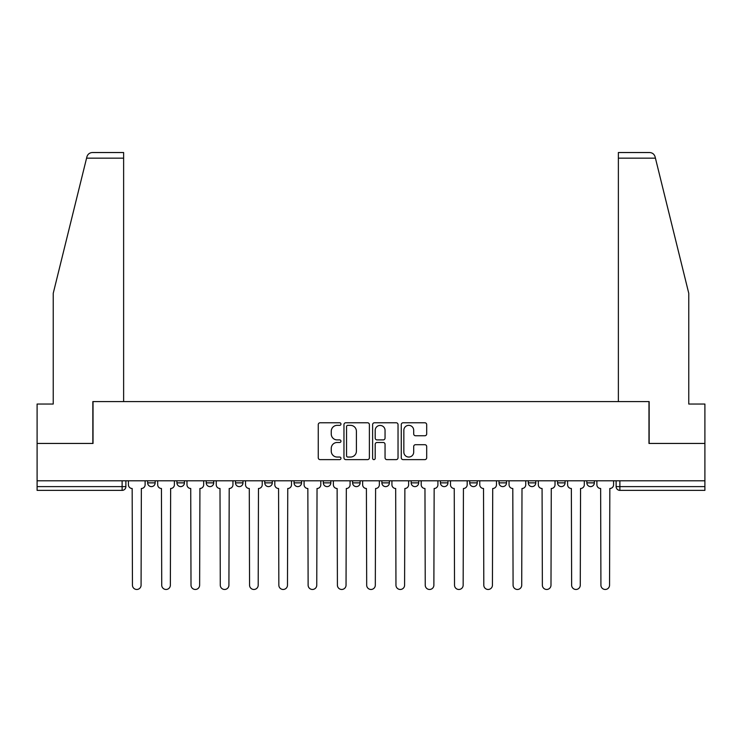 <?xml version="1.0" encoding="UTF-8"?>
<svg xmlns="http://www.w3.org/2000/svg" width="742" height="742" viewBox="0 0 742 742"><rect width="100%" height="100%" fill="white"/><g stroke="black" fill="none" stroke-linecap="round" stroke-linejoin="round"><path stroke-width="1.11" d="M340.968 424.062A1.289 1.289 0 0 0 339.678 422.773L320.108 422.773A1.846 1.846 0 0 0 318.262 424.619L318.262 457.777A1.846 1.846 0 0 0 320.108 459.623L339.678 459.623A1.289 1.289 0 0 0 340.968 458.333A1.289 1.289 0 0 0 339.678 457.044L337.146 457.044A5.899 5.899 0 0 1 331.257 451.145L331.257 448.381A5.899 5.899 0 0 1 337.146 442.482L339.678 442.482A1.289 1.289 0 0 0 340.968 441.193A1.289 1.289 0 0 0 339.678 439.904L337.146 439.904A5.899 5.899 0 0 1 331.257 434.014L331.257 431.25A5.899 5.899 0 0 1 337.146 425.352L339.678 425.352A1.289 1.289 0 0 0 340.968 424.062M469.723 480.797L469.723 482.866L477.236 482.866A3.756 3.756 0 0 1 473.479 486.613A3.756 3.756 0 0 1 469.723 482.866L469.723 480.797M381.889 480.797L381.889 482.866L389.392 482.866A3.756 3.756 0 0 1 385.636 486.613A3.756 3.756 0 0 1 381.889 482.866L381.889 480.797M323.327 480.797L323.327 482.866L330.83 482.866A3.756 3.756 0 0 1 327.083 486.613A3.756 3.756 0 0 1 323.327 482.866L323.327 480.797M294.045 480.797L294.045 482.866L301.558 482.866A3.756 3.756 0 0 1 297.802 486.613A3.756 3.756 0 0 1 294.045 482.866L294.045 480.797M235.492 482.866L235.492 480.797L235.492 482.866A3.756 3.756 0 0 0 239.239 486.613A3.756 3.756 0 0 1 235.492 482.866L242.996 482.866A3.756 3.756 0 0 1 239.239 486.613M176.93 482.866L176.93 480.797L176.93 482.866A3.756 3.756 0 0 0 180.686 486.613A3.756 3.756 0 0 1 176.93 482.866L184.433 482.866A3.756 3.756 0 0 1 180.686 486.613A3.756 3.756 0 0 0 184.433 482.866L184.433 480.797L184.433 482.866M424.841 435.758A1.846 1.846 0 0 0 426.687 433.922L426.687 424.619A1.846 1.846 0 0 0 424.841 422.773L403.101 422.773A1.846 1.846 0 0 0 401.264 424.619L401.264 457.777A1.846 1.846 0 0 0 403.101 459.623L424.841 459.623A1.846 1.846 0 0 0 426.687 457.777L426.687 446.536A1.846 1.846 0 0 0 424.841 444.699L415.539 444.699A1.846 1.846 0 0 0 413.693 446.536L413.693 452.11A4.925 4.925 0 0 1 408.768 457.044A4.925 4.925 0 0 1 403.843 452.11L403.843 430.277A4.925 4.925 0 0 1 408.768 425.352A4.925 4.925 0 0 1 413.693 430.277L413.693 433.922A1.846 1.846 0 0 0 415.539 435.758L424.841 435.758M86.573 158.157L86.907 156.812C87.76 154.15 89.587 152.722 92.379 152.527L123.626 152.527L123.626 158.157L86.573 158.157L53.238 293.294L53.238 404.038L37.1 404.038L37.1 443.447L93.028 443.447L93.028 401.589L648.972 401.589L648.972 443.447L704.9 443.447L704.9 480.797L37.1 480.797L37.1 486.613L125.88 486.613L125.88 480.797L125.88 486.613A3.756 3.756 0 0 1 122.124 490.369L37.1 490.369L37.1 486.613M123.626 158.157L123.626 401.589L92.843 401.589L92.843 443.447L37.1 443.447L37.1 480.797M369.386 424.619A1.846 1.846 0 0 0 367.55 422.773L345.809 422.773A1.846 1.846 0 0 0 343.963 424.619L343.963 457.777A1.846 1.846 0 0 0 345.809 459.623L367.55 459.623A1.846 1.846 0 0 0 369.386 457.777L369.386 424.619M374.45 422.773L396.191 422.773A1.846 1.846 0 0 1 398.037 424.619L398.037 457.777A1.846 1.846 0 0 1 396.191 459.623L386.888 459.623A1.846 1.846 0 0 1 385.052 457.777L385.052 444.328A1.846 1.846 0 0 0 383.206 442.482L377.038 442.482A1.846 1.846 0 0 0 375.192 444.328L375.192 458.333A1.289 1.289 0 0 1 373.903 459.623A1.289 1.289 0 0 1 372.614 458.333L372.614 424.619A1.846 1.846 0 0 1 374.45 422.773M616.12 480.797L616.12 486.613L704.9 486.613L704.9 490.369L619.876 490.369A3.756 3.756 0 0 1 616.12 486.613M704.9 480.797L704.9 486.613M594.351 480.797L594.351 482.866A3.756 3.756 0 0 1 590.595 486.613A3.756 3.756 0 0 1 586.848 482.866L594.351 482.866M586.848 480.797L586.848 482.866M565.07 480.797L565.07 482.866A3.756 3.756 0 0 1 561.314 486.613A3.756 3.756 0 0 1 557.567 482.866L565.07 482.866A3.756 3.756 0 0 1 561.314 486.613M557.567 480.797L557.567 482.866M535.789 480.797L535.789 482.866A3.756 3.756 0 0 1 532.042 486.613A3.756 3.756 0 0 1 528.285 482.866A3.756 3.756 0 0 0 532.042 486.613M528.285 480.797L528.285 482.866L535.789 482.866M506.508 480.797L506.508 482.866A3.756 3.756 0 0 1 502.761 486.613A3.756 3.756 0 0 1 499.004 482.866A3.756 3.756 0 0 0 502.761 486.613M499.004 480.797L499.004 482.866L506.508 482.866M477.236 480.797L477.236 482.866A3.756 3.756 0 0 1 473.479 486.613M447.955 480.797L447.955 482.866A3.756 3.756 0 0 1 444.198 486.613A3.756 3.756 0 0 1 440.442 482.866L447.955 482.866M440.442 480.797L440.442 482.866M411.17 480.797L411.17 482.866L418.673 482.866L418.673 480.797L418.673 482.866A3.756 3.756 0 0 1 414.917 486.613A3.756 3.756 0 0 1 411.17 482.866A3.756 3.756 0 0 0 414.917 486.613M389.392 480.797L389.392 482.866M360.111 480.797L360.111 482.866A3.756 3.756 0 0 1 356.364 486.613A3.756 3.756 0 0 1 352.608 482.866L360.111 482.866L360.111 480.797M352.608 480.797L352.608 482.866M330.83 482.866L330.83 480.797L330.83 482.866A3.756 3.756 0 0 1 327.083 486.613M301.558 482.866L301.558 480.797L301.558 482.866A3.756 3.756 0 0 1 297.802 486.613M272.277 480.797L272.277 482.866A3.756 3.756 0 0 1 268.521 486.613A3.756 3.756 0 0 1 264.764 482.866A3.756 3.756 0 0 0 268.521 486.613A3.756 3.756 0 0 0 272.277 482.866L272.277 480.797M264.764 480.797L264.764 482.866L272.277 482.866M242.996 480.797L242.996 482.866M213.715 480.797L213.715 482.866A3.756 3.756 0 0 1 209.958 486.613A3.756 3.756 0 0 1 206.211 482.866A3.756 3.756 0 0 0 209.958 486.613M206.211 480.797L206.211 482.866L213.715 482.866M155.152 480.797L155.152 482.866A3.756 3.756 0 0 1 151.405 486.613A3.756 3.756 0 0 1 147.649 482.866A3.756 3.756 0 0 0 151.405 486.613A3.756 3.756 0 0 0 155.152 482.866L155.152 480.797M147.649 480.797L147.649 482.866L155.152 482.866M122.124 480.797L122.124 490.369A3.756 3.756 0 0 0 125.88 486.613M347.831 425.352A1.289 1.289 0 0 0 346.542 426.641L346.542 455.746A1.289 1.289 0 0 0 347.831 457.044L350.502 457.044A5.899 5.899 0 0 0 356.401 451.145L356.401 431.25A5.899 5.899 0 0 0 350.502 425.352L347.831 425.352M385.052 430.369A4.925 4.925 0 0 0 380.117 425.444A4.925 4.925 0 0 0 375.192 430.369L375.192 438.068A1.846 1.846 0 0 0 377.038 439.904L383.206 439.904A1.846 1.846 0 0 0 385.052 438.068L385.052 430.369M128.412 480.797L128.412 484.739A3.756 3.756 0 0 0 132.169 488.496L132.447 585.15A4.313 4.313 0 0 0 136.76 589.473A4.313 4.313 0 0 0 141.082 585.15L141.36 488.496A3.756 3.756 0 0 0 145.117 484.739L145.117 480.797M157.694 480.797L157.694 484.739A3.756 3.756 0 0 0 161.441 488.496L161.728 585.15A4.313 4.313 0 0 0 166.041 589.473A4.313 4.313 0 0 0 170.363 585.15L170.641 488.496A3.756 3.756 0 0 0 174.398 484.739L174.398 480.797M186.975 480.797L186.975 484.739A3.756 3.756 0 0 0 190.722 488.496L191.009 585.15A4.313 4.313 0 0 0 195.322 589.473A4.313 4.313 0 0 0 199.635 585.15L199.923 488.496A3.756 3.756 0 0 0 203.679 484.739L203.679 480.797M86.907 156.812C87.426 155.291 87.426 155.291 86.907 156.812M655.427 158.157L655.093 156.812C654.574 155.291 654.574 155.291 655.093 156.812C654.574 155.291 654.574 155.291 655.093 156.812C654.24 154.15 652.413 152.722 649.621 152.527L618.374 152.527L618.374 401.589L649.157 401.589L649.157 443.447L704.9 443.447L704.9 404.038L688.762 404.038L688.762 293.294L655.427 158.157L618.374 158.157M216.247 480.797L216.247 484.739A3.756 3.756 0 0 0 220.003 488.496L220.281 585.15A4.313 4.313 0 0 0 224.603 589.473A4.313 4.313 0 0 0 228.916 585.15L229.204 488.496A3.756 3.756 0 0 0 232.951 484.739L232.951 480.797M245.528 480.797L245.528 484.739A3.756 3.756 0 0 0 249.284 488.496L249.562 585.15A4.313 4.313 0 0 0 253.885 589.473A4.313 4.313 0 0 0 258.197 585.15L258.476 488.496A3.756 3.756 0 0 0 262.232 484.739L262.232 480.797M274.809 480.797L274.809 484.739A3.756 3.756 0 0 0 278.565 488.496L278.844 585.15A4.313 4.313 0 0 0 283.166 589.473A4.313 4.313 0 0 0 287.479 585.15L287.757 488.496A3.756 3.756 0 0 0 291.513 484.739L291.513 480.797M304.09 480.797L304.09 484.739A3.756 3.756 0 0 0 307.847 488.496L308.125 585.15A4.313 4.313 0 0 0 312.438 589.473A4.313 4.313 0 0 0 316.76 585.15L317.038 488.496A3.756 3.756 0 0 0 320.794 484.739L320.794 480.797M333.371 480.797L333.371 484.739A3.756 3.756 0 0 0 337.118 488.496L337.406 585.15A4.313 4.313 0 0 0 341.719 589.473A4.313 4.313 0 0 0 346.041 585.15L346.319 488.496A3.756 3.756 0 0 0 350.076 484.739L350.076 480.797M362.643 480.797L362.643 484.739A3.756 3.756 0 0 0 366.4 488.496L366.687 585.15A4.313 4.313 0 0 0 371 589.473A4.313 4.313 0 0 0 375.313 585.15L375.6 488.496A3.756 3.756 0 0 0 379.357 484.739L379.357 480.797M391.924 480.797L391.924 484.739A3.756 3.756 0 0 0 395.681 488.496L395.959 585.15A4.313 4.313 0 0 0 400.281 589.473A4.313 4.313 0 0 0 404.594 585.15L404.882 488.496A3.756 3.756 0 0 0 408.629 484.739L408.629 480.797M421.206 480.797L421.206 484.739A3.756 3.756 0 0 0 424.962 488.496L425.24 585.15A4.313 4.313 0 0 0 429.562 589.473A4.313 4.313 0 0 0 433.875 585.15L434.153 488.496A3.756 3.756 0 0 0 437.91 484.739L437.91 480.797M450.487 480.797L450.487 484.739A3.756 3.756 0 0 0 454.243 488.496L454.521 585.15A4.313 4.313 0 0 0 458.834 589.473A4.313 4.313 0 0 0 463.156 585.15L463.435 488.496A3.756 3.756 0 0 0 467.191 484.739L467.191 480.797M479.768 480.797L479.768 484.739A3.756 3.756 0 0 0 483.524 488.496L483.803 585.15A4.313 4.313 0 0 0 488.115 589.473A4.313 4.313 0 0 0 492.438 585.15L492.716 488.496A3.756 3.756 0 0 0 496.472 484.739L496.472 480.797M509.049 480.797L509.049 484.739A3.756 3.756 0 0 0 512.796 488.496L513.084 585.15A4.313 4.313 0 0 0 517.397 589.473A4.313 4.313 0 0 0 521.719 585.15L521.997 488.496A3.756 3.756 0 0 0 525.753 484.739L525.753 480.797M538.321 480.797L538.321 484.739A3.756 3.756 0 0 0 542.077 488.496L542.365 585.15A4.313 4.313 0 0 0 546.678 589.473A4.313 4.313 0 0 0 550.991 585.15L551.278 488.496A3.756 3.756 0 0 0 555.025 484.739L555.025 480.797M567.602 480.797L567.602 484.739A3.756 3.756 0 0 0 571.359 488.496L571.637 585.15A4.313 4.313 0 0 0 575.959 589.473A4.313 4.313 0 0 0 580.272 585.15L580.559 488.496A3.756 3.756 0 0 0 584.306 484.739L584.306 480.797M596.883 480.797L596.883 484.739A3.756 3.756 0 0 0 600.64 488.496L600.918 585.15A4.313 4.313 0 0 0 605.24 589.473A4.313 4.313 0 0 0 609.553 585.15L609.831 488.496A3.756 3.756 0 0 0 613.588 484.739L613.588 480.797M619.876 480.797L619.876 490.369"/></g></svg>
